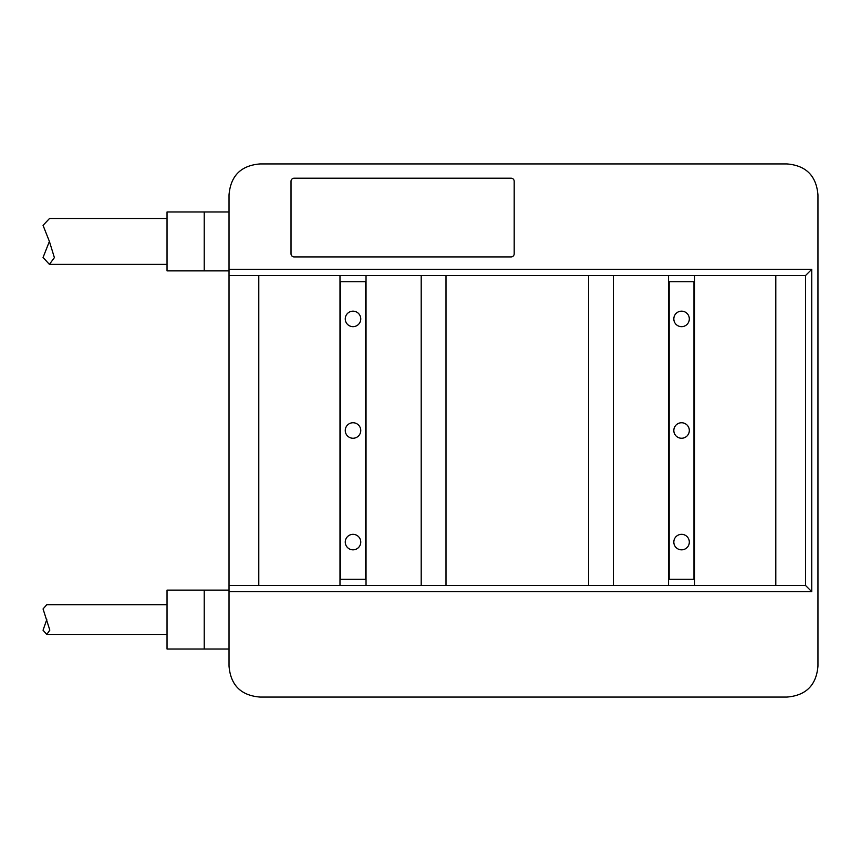<?xml version="1.0" encoding="UTF-8"?>
<svg xmlns="http://www.w3.org/2000/svg" width="861" height="861" viewBox="0 0 861 861"><rect width="100%" height="100%" fill="white"/><g stroke="black" fill="none" stroke-linecap="round" stroke-linejoin="round"><path stroke-width="1.29" d="M229.026 195.146L229.026 664.983M229.026 590.129L204.229 590.129L204.229 649.022L229.026 649.022L229.026 666.07C230.597 685.162 240.929 695.494 260.022 697.066L786.954 697.066C806.047 695.494 816.379 685.162 817.95 666.07L817.95 194.93C816.379 175.838 806.047 165.506 786.954 163.934L260.022 163.934C240.929 165.506 230.597 175.838 229.026 194.93L229.026 196.017M229.026 195.651L229.026 194.93M258.784 585.48L366.033 585.48L366.033 275.52L258.784 275.52L258.784 585.48L229.026 585.48M366.033 585.48L694.59 585.48L694.59 275.52L366.033 275.52M694.59 275.52L805.552 275.52L811.751 269.321L229.026 269.321M229.026 275.52L258.784 275.52M805.552 275.52L805.552 585.48L811.751 591.679L811.751 269.321M694.59 585.48L805.552 585.48M339.987 585.48L339.987 275.52M775.793 275.52L775.793 585.48M421.201 585.48L421.201 275.52M588.58 585.48L588.58 275.52M445.998 585.48L445.998 275.52M613.376 585.48L613.376 275.52M668.545 585.48L668.545 275.52M339.987 281.719L340.612 281.719L340.612 579.281L339.987 579.281M366.033 281.719L340.612 281.719M694.59 281.719L669.169 281.719L669.169 579.281L668.545 579.281M668.545 281.719L669.169 281.719M694.59 579.281L669.169 579.281M693.966 281.719L693.966 579.281M689.317 542.086A7.749 7.749 0 0 0 681.568 534.337A7.749 7.749 0 0 0 673.819 542.086A7.749 7.749 0 0 0 681.568 549.835A7.749 7.749 0 0 0 689.317 542.086M689.317 430.5A7.749 7.749 0 0 0 681.568 422.751A7.749 7.749 0 0 0 673.819 430.5A7.749 7.749 0 0 0 681.568 438.249A7.749 7.749 0 0 0 689.317 430.5M689.317 318.914A7.749 7.749 0 0 0 681.568 311.165A7.749 7.749 0 0 0 673.819 318.914A7.749 7.749 0 0 0 681.568 326.663A7.749 7.749 0 0 0 689.317 318.914M366.033 579.281L340.612 579.281M365.408 281.719L365.408 579.281M360.759 542.086A7.749 7.749 0 0 0 353.01 534.337A7.749 7.749 0 0 0 345.261 542.086A7.749 7.749 0 0 0 353.01 549.835A7.749 7.749 0 0 0 360.759 542.086M360.759 430.5A7.749 7.749 0 0 0 353.01 422.751A7.749 7.749 0 0 0 345.261 430.5A7.749 7.749 0 0 0 353.01 438.249A7.749 7.749 0 0 0 360.759 430.5M360.759 318.914A7.749 7.749 0 0 0 353.01 311.165A7.749 7.749 0 0 0 345.261 318.914A7.749 7.749 0 0 0 353.01 326.663A7.749 7.749 0 0 0 360.759 318.914M291.018 253.823L291.018 181.294A3.1 3.1 0 0 1 294.118 178.195L511.09 178.195A3.1 3.1 0 0 1 514.189 181.294L514.189 253.823A3.1 3.1 0 0 1 511.09 256.922L294.118 256.922A3.1 3.1 0 0 1 291.018 253.823M204.229 270.871L167.034 270.871L167.034 211.978L204.229 211.978L204.229 270.871L229.026 270.871M229.026 211.978L204.229 211.978M49.518 218.49L43.05 225.367L49.4 241.424L54.394 257.643L49.4 264.359L43.05 257.482L49.4 241.424M204.229 649.022L167.034 649.022L167.034 590.129L204.229 590.129M167.034 604.702L46.785 604.702L43.05 608.942L49.82 630.101L46.785 634.449L43.05 630.209L46.785 619.576M229.026 591.679L811.751 591.679M167.034 218.49L49.4 218.49M167.034 264.359L49.518 264.359M167.034 634.449L46.785 634.449"/></g></svg>

